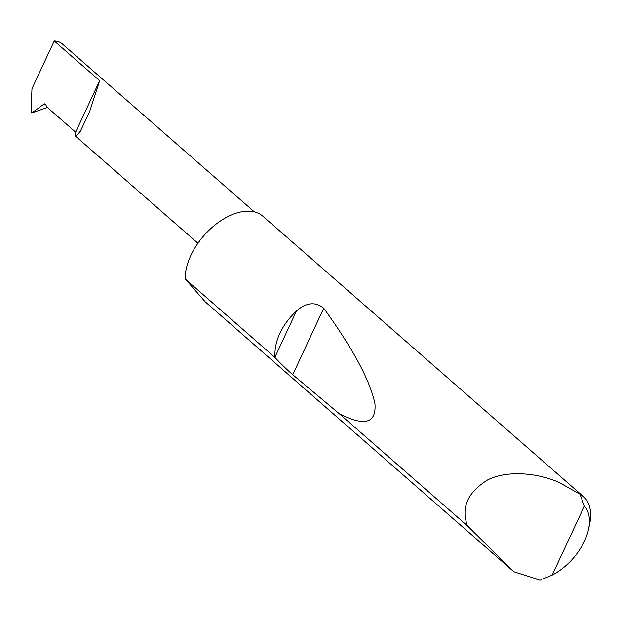 <?xml version="1.0" encoding="UTF-8"?>
<svg xmlns="http://www.w3.org/2000/svg" width="621" height="621" viewBox="0 0 621 621"><rect width="100%" height="100%" fill="white"/><g stroke="black" fill="none" stroke-linecap="round" stroke-linejoin="round"><path stroke-width="0.93" d="M254.362 211.908L62.224 43.866A30.367 17.978 -48.8 0 0 54.229 40.986L31.958 88.749L31.05 112.067L31.943 112.843L43.975 104.111L45.512 104.181L46.707 106.874L75.638 132.172L75.746 136.379L80.35 131.272L89.649 111.563L99.639 80.699L75.638 132.172M539.936 580.014L541.768 579.377A53.468 31.655 -48.8 0 1 539.936 580.014L513.893 571.786L467.473 525.84C460.774 507.675 467.566 492.329 487.85 479.808C508.615 469.561 539.377 473.567 558.9 482.377L579.967 494.161A53.468 31.655 -48.8 0 1 583.352 496.521A53.468 31.655 -48.8 0 1 589.539 524.768L588.46 529.612A47.049 27.852 131.2 0 0 584.377 506.084L579.967 494.161M274.917 357.424L274.901 357.254C274.311 340.782 281.515 325.334 296.512 310.911C306.432 302.419 315.515 301.527 323.751 308.226C353.17 349.01 370.232 380.836 374.944 403.697C376.466 423.421 364.535 426.72 339.159 413.609L292.755 374.704C286.902 369.65 280.956 363.89 274.917 357.424L185.213 278.961A53.468 31.655 -48.8 0 1 206.009 233.31A53.468 31.655 -48.8 0 1 248.835 211.187A53.468 31.655 -48.8 0 1 262.9 216.255L583.352 496.521M467.473 525.84L339.159 413.609M47.398 107.472L31.741 112.937M31.329 112.82L33.037 112.618M513.893 571.786L205.116 301.728L185.213 278.961M542.948 578.951L552.17 575.139L584.377 506.084M552.17 575.139A47.049 27.852 131.2 0 0 588.46 529.612M54.229 40.986L99.639 80.699M44.999 103.901L44.479 103.886M274.901 357.254L296.512 310.911M292.755 374.704L323.751 308.226M75.746 136.379L197.936 243.246"/></g></svg>

